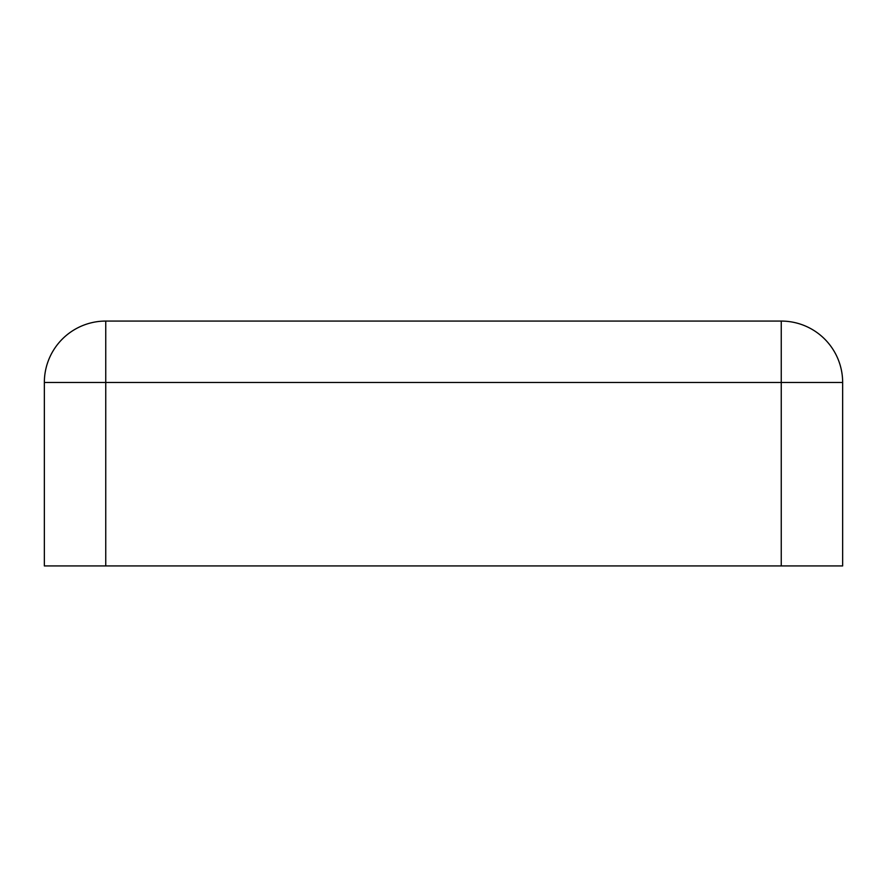 <?xml version="1.0" encoding="UTF-8"?>
<svg xmlns="http://www.w3.org/2000/svg" width="887" height="887" viewBox="0 0 887 887"><rect width="100%" height="100%" fill="white"/><g stroke="black" fill="none" stroke-linecap="round" stroke-linejoin="round"><path stroke-width="1.33" d="M781.247 565.928L44.35 565.928L44.35 382.474A61.403 61.403 0 0 1 105.753 321.072A61.403 61.403 0 0 0 44.35 382.474L105.753 382.474L105.753 321.072L781.247 321.072L781.247 382.474L842.65 382.474A61.403 61.403 0 0 0 781.247 321.072A61.403 61.403 0 0 1 842.65 382.474L842.65 565.928L781.247 565.928L781.247 382.474L105.753 382.474L105.753 565.928"/></g></svg>
